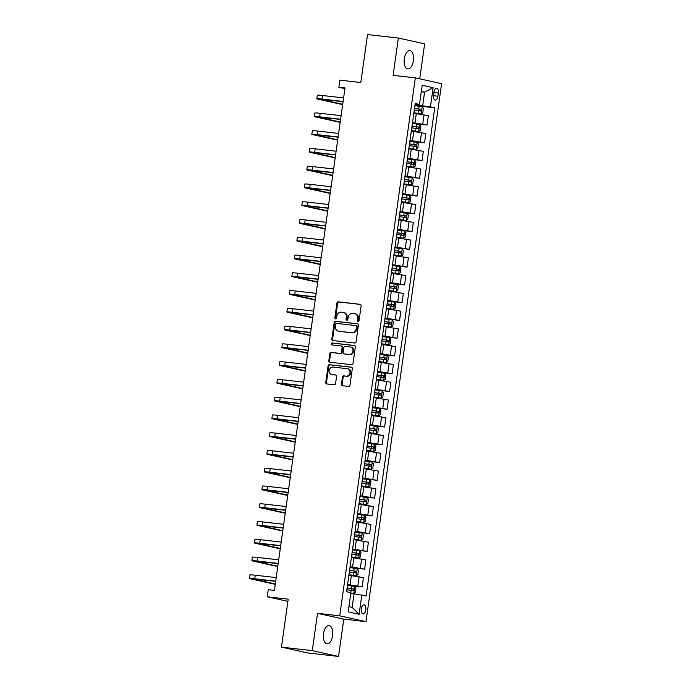 <?xml version="1.0" encoding="UTF-8"?>
<svg xmlns="http://www.w3.org/2000/svg" width="691" height="691" viewBox="0 0 691 691"><rect width="100%" height="100%" fill="white"/><g stroke="black" fill="none" stroke-linecap="round" stroke-linejoin="round"><path stroke-width="1.04" d="M358.059 321.548A0.985 0.855 -77.5 0 0 359.044 320.667L361.134 305.845A1.408 1.218 -77.5 0 0 360.115 304.308L338.331 301.837A1.408 1.218 -77.5 0 0 336.923 303.099L334.841 317.92A0.985 0.855 -77.5 0 0 336.534 318.11L336.802 316.193A4.509 3.896 -77.5 0 1 341.302 312.168L343.116 312.375A4.509 3.896 -77.5 0 1 343.47 312.436A4.509 3.896 -77.5 0 1 346.364 317.281L346.096 319.199A0.985 0.855 -77.5 0 0 347.789 319.389L348.057 317.471A4.509 3.896 -77.5 0 1 352.557 313.446L354.379 313.654A4.509 3.896 -77.5 0 1 354.725 313.705A4.509 3.896 -77.5 0 1 357.618 318.551L357.351 320.477A0.985 0.855 -77.5 0 0 358.059 321.548M332.596 635.711A9.199 4.638 96.5 0 0 329.089 625.571A9.199 4.638 96.5 0 0 323.518 633.699A9.199 4.638 96.5 0 0 327.024 643.848A9.199 4.638 96.5 0 0 332.596 635.711M413.399 60.791A9.199 4.638 96.5 0 0 409.893 50.65A9.199 4.638 96.5 0 0 404.313 58.778A9.199 4.638 96.5 0 0 407.82 68.919A9.199 4.638 96.5 0 0 413.399 60.791M365.807 609.894A4.595 2.315 96.5 0 0 364.053 604.824A4.595 2.315 96.5 0 0 361.263 608.883A4.595 2.315 96.5 0 0 363.017 613.953A4.595 2.315 96.5 0 0 365.807 609.894M341.449 384.187A1.408 1.218 -77.5 0 0 342.468 385.716L348.575 386.416A1.408 1.218 -77.5 0 0 349.983 385.155L352.298 368.692A1.408 1.218 -77.5 0 0 351.278 367.163L329.495 364.693A1.408 1.218 -77.5 0 0 328.087 365.945L325.772 382.408A1.408 1.218 -77.5 0 0 326.791 383.946L334.176 384.783A1.408 1.218 -77.5 0 0 335.576 383.522L336.569 376.474A1.408 1.218 -77.5 0 0 335.558 374.945L331.896 374.531A3.775 3.256 -77.5 0 1 331.602 374.479A3.775 3.256 -77.5 0 1 329.21 370.264A3.775 3.256 -77.5 0 1 332.941 367.068L347.288 368.692A3.775 3.256 -77.5 0 1 347.582 368.744A3.775 3.256 -77.5 0 1 349.974 372.959A3.775 3.256 -77.5 0 1 346.234 376.154L343.85 375.887A1.408 1.218 -77.5 0 0 342.442 377.139L341.449 384.187L342.157 384.343A1.408 1.218 -77.5 0 0 342.788 385.759M419.722 78.843L424.637 43.861L398.37 38.04L367.543 34.55L360.806 82.523L339.842 80.147L338.84 87.247L345.008 87.947L274.396 590.39L268.229 589.691L267.227 596.791L287.879 601.369M312.28 650.637L338.538 656.45L343.79 619.136L317.523 613.323L312.28 650.637L281.453 647.139L288.19 599.166L267.227 596.791M317.523 613.323L339.713 615.836L415.326 77.867L441.592 83.689L365.98 621.658L339.713 615.836M398.37 38.04L393.127 75.354L415.326 77.867M354.673 343.021A1.408 1.218 -77.5 0 0 356.081 341.769L358.396 325.306A1.408 1.218 -77.5 0 0 357.377 323.768L335.593 321.306A1.408 1.218 -77.5 0 0 334.185 322.559L331.87 339.022A1.408 1.218 -77.5 0 0 332.889 340.559L354.673 343.021M355.347 346.994L353.032 363.457A1.408 1.218 -77.5 0 1 351.624 364.718L329.84 362.248A1.408 1.218 -77.5 0 1 328.821 360.719L329.814 353.671A1.408 1.218 -77.5 0 1 331.222 352.41L340.058 353.412A1.408 1.218 -77.5 0 0 341.466 352.16L342.123 347.487A1.408 1.218 -77.5 0 0 341.104 345.949L331.905 344.913A0.985 0.855 -77.5 0 1 332.181 342.952L354.328 345.465A1.408 1.218 -77.5 0 1 355.347 346.994M338.538 656.45L307.711 652.96L281.453 647.139M433.965 92.11L433.525 95.237A4.457 2.246 96.5 0 0 435.226 100.152A4.457 2.246 96.5 0 0 437.921 96.213L438.362 93.086A4.457 2.246 96.5 0 0 436.669 88.172A4.457 2.246 96.5 0 0 433.965 92.11M415.092 104.246L419.497 104.436L415.196 103.486L346.588 591.712L350.881 592.662L348.186 611.855L359.113 614.273L352.142 607.398L354.042 593.897L350.76 593.526M419.497 104.436L422.192 85.252L433.127 87.671L430.424 106.863L415.015 104.807M414.911 105.568L434.725 107.813L430.424 106.863M434.725 107.813L366.109 596.039L361.808 595.081L359.113 614.273M343.79 619.136L365.98 621.658M338.84 87.247L344.913 88.595M421.268 91.799L424.55 92.171L421.32 91.454M422.659 105.671L424.55 92.171L433.127 87.671M347.487 585.26L362.127 586.918L347.599 584.5M362.127 586.918L363.423 577.685L348.895 575.266M349.991 567.492L364.623 569.151L350.095 566.732M364.623 569.151L365.919 559.917L351.391 557.499M352.488 549.734L367.12 551.383L352.591 548.974M367.12 551.383L368.415 542.15L353.887 539.731M354.984 531.966L369.616 533.625L355.088 531.206M369.616 533.625L370.912 524.383L356.383 521.964M357.48 514.199L372.112 515.857L357.584 513.439M372.112 515.857L373.408 506.615L358.879 504.197M359.976 496.432L374.608 498.09L360.08 495.672M374.608 498.09L375.904 488.848L361.384 486.429M362.473 478.664L377.105 480.323L362.576 477.904M377.105 480.323L378.409 471.081L363.881 468.662M364.969 460.897L379.601 462.555L365.073 460.137M379.601 462.555L380.905 453.313L366.377 450.895M367.465 443.13L382.097 444.788L367.569 442.37M382.097 444.788L383.401 435.546L368.873 433.136M369.961 425.362L384.593 427.021L370.074 424.602M384.593 427.021L385.898 417.787L371.369 415.369M372.458 407.595L387.098 409.253L372.57 406.835M387.098 409.253L388.394 400.02L373.866 397.601M374.954 389.828L389.594 391.486L375.066 389.068M389.594 391.486L390.89 382.253L376.362 379.834M377.45 372.06L392.091 373.719L377.562 371.309M392.091 373.719L393.386 364.485L378.858 362.067M379.955 354.302L394.587 355.96L380.059 353.542M394.587 355.96L395.883 346.718L381.354 344.299M382.451 336.534L397.083 338.193L382.555 335.774M397.083 338.193L398.379 328.951L383.851 326.532M384.947 318.767L399.579 320.425L385.051 318.007M399.579 320.425L400.875 311.183L386.347 308.765M387.444 301L402.076 302.658L387.547 300.24M402.076 302.658L403.371 293.416L388.843 290.997M389.94 283.232L404.572 284.891L390.044 282.472M404.572 284.891L405.867 275.649L391.348 273.23M392.436 265.465L407.068 267.123L392.54 264.705M407.068 267.123L408.372 257.881L393.844 255.471M394.932 247.698L409.564 249.356L395.036 246.937M409.564 249.356L410.869 240.123L396.34 237.704M397.429 229.93L412.061 231.589L397.532 229.17M412.061 231.589L413.365 222.355L398.837 219.937M399.925 212.163L414.557 213.821L400.037 211.403M414.557 213.821L415.861 204.588L401.333 202.169M402.421 194.396L417.062 196.054L402.533 193.635M417.062 196.054L418.357 186.82L403.829 184.402M404.917 176.637L419.558 178.287L405.03 175.877M419.558 178.287L420.854 169.053L406.325 166.635M407.414 158.87L422.054 160.528L407.526 158.109M422.054 160.528L423.35 151.286L408.822 148.867M409.91 141.102L424.55 142.761L410.022 140.342M424.55 142.761L425.846 133.518L411.318 131.1M412.415 123.335L427.047 124.993L412.518 122.575M427.047 124.993L428.342 115.751L413.814 113.333M348.912 606.681L352.142 607.398M354.042 593.897L361.808 595.081M358.361 321.522A0.985 0.855 -77.5 0 1 358.059 320.633L358.335 318.715A4.509 3.896 -77.5 0 0 355.433 313.869L354.725 313.705M343.47 312.436L344.178 312.591A4.509 3.896 -77.5 0 1 347.072 317.437L346.804 319.354A0.985 0.855 -77.5 0 0 347.107 320.244M360.495 304.429L339.039 302.002A1.408 1.218 -77.5 0 0 337.631 303.254L335.55 318.076A0.985 0.855 -77.5 0 0 335.852 318.966M357.765 323.889L336.301 321.462A1.408 1.218 -77.5 0 0 334.893 322.714L332.587 339.177A1.408 1.218 -77.5 0 0 333.217 340.594M356.487 326.644A0.985 0.855 -77.5 0 0 355.779 325.573L336.647 323.405A0.985 0.855 -77.5 0 0 335.662 324.286L335.385 326.307A4.509 3.896 -77.5 0 0 338.279 331.153A4.509 3.896 -77.5 0 0 338.625 331.214L351.702 332.699A4.509 3.896 -77.5 0 0 356.202 328.666L356.487 326.644L357.195 326.8A0.985 0.855 -77.5 0 0 356.487 325.729L355.925 325.608M338.279 331.153L338.987 331.309A4.509 3.896 -77.5 0 0 339.333 331.369L338.625 331.214M357.195 326.8L356.91 328.83A4.509 3.896 -77.5 0 1 352.41 332.855L339.333 331.369M341.319 346.001L341.812 346.105A1.408 1.218 -77.5 0 1 342.831 347.642L342.175 352.315A1.408 1.218 -77.5 0 1 340.767 353.576L331.93 352.574A1.408 1.218 -77.5 0 0 330.523 353.827L329.538 360.875A1.408 1.218 -77.5 0 0 330.168 362.283M354.716 345.586L332.889 343.116A0.985 0.855 -77.5 0 0 332.302 344.956M349.223 354.457A3.775 3.256 -77.5 0 0 352.963 351.261A3.775 3.256 -77.5 0 0 350.562 347.037A3.775 3.256 -77.5 0 0 350.277 346.994L345.224 346.416A1.408 1.218 -77.5 0 0 343.816 347.677L343.159 352.35A1.408 1.218 -77.5 0 0 344.17 353.878L349.94 354.613A3.775 3.256 -77.5 0 0 353.671 351.417A3.775 3.256 -77.5 0 0 351.278 347.193L350.562 347.037M344.671 353.991A1.408 1.218 -77.5 0 0 344.878 354.042L344.17 353.878M349.94 354.613L344.878 354.042M347.582 368.744L348.29 368.899A3.775 3.256 -77.5 0 1 350.683 373.114A3.775 3.256 -77.5 0 1 346.951 376.31L344.559 376.042A1.408 1.218 -77.5 0 0 343.151 377.303L342.157 384.343M331.602 374.479L332.311 374.634A3.775 3.256 -77.5 0 0 332.604 374.686L331.896 374.531M335.938 375.066L332.604 374.686M351.667 367.284L330.203 364.848A1.408 1.218 -77.5 0 0 328.795 366.109L326.489 382.572A1.408 1.218 -77.5 0 0 327.119 383.98M413.883 112.84L421.147 113.868L422.762 112.763L423.367 108.496L422.141 106.76L414.894 105.645M421.147 113.868L413.9 112.754M414.28 110.05L420.836 111.026L421.078 109.325L414.514 108.349M414.505 108.435L419.307 109.126L419.066 110.828M342.658 104.617L318.249 99.219A10.78 0.492 8 0 1 316.832 98.761L317.324 95.211A10.78 0.492 8 0 1 322.671 95.531L343.608 97.906M316.832 98.761A10.78 0.492 8 0 1 322.179 99.081L343.107 101.456M343.082 101.646L320.382 99.262L342.71 104.298M411.387 130.608L418.651 131.636L420.266 130.521L420.862 126.263L419.644 124.527L412.397 123.413M418.651 131.636L411.404 130.521M411.784 127.818L418.375 128.802L418.582 127.092L412.017 126.116M412.009 126.194L416.811 126.894L416.569 128.595M408.891 148.366L416.146 149.403L417.77 148.289L418.366 144.03L417.148 142.294L409.901 141.18M416.146 149.403L408.908 148.289M409.279 145.585L415.844 146.561L416.086 144.86L409.521 143.883M409.513 143.961L414.306 144.652L414.073 146.362M406.394 166.134L413.65 167.162L415.274 166.056L415.87 161.798L414.652 160.062L407.405 158.947M413.65 167.162L406.403 166.056M406.783 163.352L413.348 164.328L413.589 162.627L407.025 161.642M407.016 161.729L411.81 162.42L411.577 164.13M340.162 122.385L315.752 116.978A10.78 0.492 8 0 1 314.327 116.529L314.828 112.979A10.78 0.492 8 0 1 320.175 113.298L341.112 115.665M314.327 116.529A10.78 0.492 8 0 1 319.683 116.848L340.611 119.223M340.585 119.413L317.886 117.029L340.214 122.065M337.666 140.152L313.256 134.745A10.78 0.492 8 0 1 311.831 134.296L312.332 130.746A10.78 0.492 8 0 1 317.679 131.065L338.616 133.432M311.831 134.296A10.78 0.492 8 0 1 317.178 134.615L338.115 136.991M338.089 137.181L315.39 134.797L337.718 139.832M335.17 157.919L310.76 152.512A10.78 0.492 8 0 1 309.335 152.063L309.836 148.513A10.78 0.492 8 0 1 315.182 148.833L336.12 151.199M309.335 152.063A10.78 0.492 8 0 1 314.681 152.383L335.619 154.758M335.593 154.948L312.893 152.564L335.213 157.6M403.898 183.901L411.154 184.929L412.777 183.823L413.373 179.565L412.156 177.829L404.909 176.715M411.154 184.929L403.907 183.815M404.287 181.12L410.851 182.096L411.093 180.394L404.529 179.41M404.52 179.496L409.314 180.187L409.081 181.897M332.673 175.687L308.264 170.28A10.78 0.492 8 0 1 306.839 169.831L307.34 166.272A10.78 0.492 8 0 1 312.686 166.6L333.615 168.967M306.839 169.831A10.78 0.492 8 0 1 312.185 170.15L333.122 172.525M333.097 172.707L310.397 170.332L332.716 175.367M401.402 201.668L408.657 202.696L410.281 201.591L410.877 197.324L409.659 195.588L402.412 194.482M408.657 202.696L401.411 201.582M401.791 198.887L408.355 199.863L408.597 198.153L402.032 197.177M402.024 197.263L406.818 197.954L406.576 199.664M398.906 219.436L406.161 220.464L407.785 219.358L408.381 215.091L407.163 213.355L399.916 212.249M406.161 220.464L398.914 219.349M399.294 216.654L405.893 217.63L406.101 215.92L399.536 214.944M399.528 215.031L404.321 215.722L404.08 217.432M396.409 237.203L403.665 238.231L405.289 237.125L405.885 232.858L404.667 231.122L397.42 230.008M403.665 238.231L396.418 237.117M396.798 234.422L403.363 235.398L403.604 233.688L397.04 232.712M397.023 232.798L401.825 233.489L401.583 235.19M393.913 254.97L401.169 255.998L402.793 254.893L403.389 250.626L402.171 248.89L394.924 247.775M401.169 255.998L393.922 254.884M394.302 252.18L400.866 253.165L401.1 251.455L394.544 250.479M394.526 250.565L399.329 251.256L399.087 252.958M391.417 272.738L398.672 273.766L400.288 272.66L400.892 268.393L399.674 266.657L392.428 265.543M398.672 273.766L391.426 272.651M391.806 269.948L398.37 270.932L398.603 269.222L392.047 268.246M392.03 268.333L396.833 269.024L396.591 270.725M330.177 193.454L305.767 188.047A10.78 0.492 8 0 1 304.342 187.598L304.843 184.039A10.78 0.492 8 0 1 310.19 184.359L331.119 186.734M304.342 187.598A10.78 0.492 8 0 1 309.689 187.917L330.626 190.284M330.592 190.474L307.901 188.099L330.22 193.135M327.681 211.221L303.271 205.814A10.78 0.492 8 0 1 301.846 205.365L302.347 201.807A10.78 0.492 8 0 1 307.694 202.126L328.622 204.501M301.846 205.365A10.78 0.492 8 0 1 307.193 205.685L328.121 208.051M328.095 208.241L305.405 205.866L327.724 210.893M325.185 228.989L300.775 223.582A10.78 0.492 8 0 1 299.35 223.133L299.851 219.574A10.78 0.492 8 0 1 305.197 219.893L326.126 222.269M299.35 223.133A10.78 0.492 8 0 1 304.696 223.452L325.625 225.819M325.599 226.009L302.908 223.625L325.228 228.661M322.688 246.756L298.279 241.349A10.78 0.492 8 0 1 296.854 240.891L297.355 237.341A10.78 0.492 8 0 1 302.701 237.661L323.63 240.036M296.854 240.891A10.78 0.492 8 0 1 302.2 241.219L323.129 243.586M323.103 243.776L300.412 241.392L322.732 246.428M320.192 264.523L295.783 259.116A10.78 0.492 8 0 1 294.357 258.659L294.858 255.109A10.78 0.492 8 0 1 300.205 255.428L321.134 257.803M294.357 258.659A10.78 0.492 8 0 1 299.704 258.978L320.633 261.353M320.607 261.543L297.916 259.16L320.235 264.195M388.921 290.505L396.176 291.533L397.791 290.427L398.396 286.16L397.17 284.424L389.931 283.31M396.176 291.533L388.929 290.419M389.309 287.715L395.874 288.691L396.107 286.99L389.551 286.014M389.534 286.1L394.336 286.791L394.095 288.493M317.696 282.291L293.278 276.884A10.78 0.492 8 0 1 291.861 276.426L292.362 272.876A10.78 0.492 8 0 1 297.709 273.195L318.637 275.571M291.861 276.426A10.78 0.492 8 0 1 297.208 276.745L318.136 279.121M318.11 279.311L295.42 276.927L317.739 281.963M386.416 308.272L393.68 309.3L395.295 308.195L395.9 303.928L394.673 302.192L387.426 301.077M393.68 309.3L386.433 308.186M386.813 305.482L393.369 306.459L393.611 304.757L387.055 303.781M387.038 303.867L391.84 304.558L391.598 306.26M315.2 300.049L290.781 294.642A10.78 0.492 8 0 1 289.365 294.193L289.857 290.643A10.78 0.492 8 0 1 295.212 290.963L316.141 293.338M289.365 294.193A10.78 0.492 8 0 1 294.712 294.513L315.64 296.888M315.614 297.078L292.915 294.694L315.243 299.73M383.92 326.04L391.184 327.068L392.799 325.953L393.404 321.695L392.177 319.959L384.93 318.845M391.184 327.068L383.937 325.953M384.317 323.25L390.873 324.226L391.115 322.524L384.55 321.548M384.541 321.626L389.344 322.326L389.102 324.027M312.695 317.817L288.285 312.41A10.78 0.492 8 0 1 286.869 311.961L287.361 308.411A10.78 0.492 8 0 1 292.708 308.73L313.645 311.097M286.869 311.961A10.78 0.492 8 0 1 292.215 312.28L313.144 314.655M313.118 314.846L290.419 312.462L312.747 317.497M381.423 343.798L388.688 344.826L390.303 343.721L390.907 339.462L389.681 337.726L382.434 336.612M388.688 344.826L381.441 343.721M381.821 341.017L388.377 341.993L388.618 340.292L382.054 339.316M382.045 339.393L386.848 340.084L386.606 341.795M310.199 335.584L285.789 330.177A10.78 0.492 8 0 1 284.372 329.728L284.865 326.178A10.78 0.492 8 0 1 290.211 326.498L311.149 328.864M284.372 329.728A10.78 0.492 8 0 1 289.719 330.048L310.648 332.423M310.622 332.613L287.922 330.229L310.25 335.265M378.927 361.566L386.183 362.594L387.806 361.488L388.402 357.23L387.185 355.494L379.938 354.379M386.183 362.594L378.944 361.488M379.324 358.784L385.88 359.761L386.122 358.059L379.558 357.074M379.549 357.161L384.351 357.852L384.11 359.562M307.702 353.351L283.293 347.944A10.78 0.492 8 0 1 281.868 347.495L282.369 343.945A10.78 0.492 8 0 1 287.715 344.265L308.652 346.632M281.868 347.495A10.78 0.492 8 0 1 287.214 347.815L308.151 350.19M308.126 350.372L285.426 347.996L307.754 353.032M376.431 379.333L383.686 380.361L385.31 379.255L385.906 374.988L384.688 373.261L377.441 372.147M383.686 380.361L376.448 379.247M376.82 376.552L383.384 377.528L383.626 375.826L377.061 374.842M377.053 374.928L381.847 375.619L381.613 377.329M305.206 371.119L280.796 365.712A10.78 0.492 8 0 1 279.371 365.263L279.872 361.704A10.78 0.492 8 0 1 285.219 362.032L306.156 364.399M279.371 365.263A10.78 0.492 8 0 1 284.718 365.582L305.655 367.957M305.629 368.139L282.93 365.764L305.258 370.799M373.935 397.1L381.19 398.128L382.814 397.023L383.41 392.756L382.192 391.02L374.945 389.914M381.19 398.128L373.943 397.014M374.323 394.319L380.888 395.295L381.13 393.585L374.565 392.609M374.557 392.695L379.35 393.386L379.117 395.097M371.438 414.868L378.694 415.896L380.318 414.79L380.914 410.523L379.696 408.787L372.449 407.673M378.694 415.896L371.447 414.781M371.827 412.086L378.426 413.063L378.633 411.352L372.069 410.376M372.06 410.463L376.854 411.154L376.621 412.864M368.942 432.635L376.198 433.663L377.822 432.557L378.418 428.29L377.2 426.554L369.953 425.44M376.198 433.663L368.951 432.549M369.331 429.845L375.895 430.83L376.137 429.12L369.573 428.144M369.564 428.23L374.358 428.921L374.116 430.623M366.446 450.402L373.701 451.43L375.325 450.325L375.921 446.058L374.703 444.322L367.457 443.207M373.701 451.43L366.455 450.316M366.835 447.613L373.399 448.597L373.641 446.887L367.076 445.911M367.068 445.997L371.862 446.688L371.62 448.39M363.95 468.17L371.205 469.198L372.829 468.092L373.425 463.825L372.207 462.089L364.96 460.975M371.205 469.198L363.958 468.083M364.338 465.38L370.903 466.365L371.136 464.654L364.58 463.678M364.563 463.765L369.365 464.456L369.124 466.157M361.453 485.937L368.709 486.965L370.324 485.859L370.929 481.592L369.711 479.856L362.464 478.742M368.709 486.965L361.462 485.851M361.842 483.147L368.407 484.123L368.64 482.422L362.084 481.446M362.067 481.532L366.869 482.223L366.627 483.925M358.957 503.704L366.213 504.732L367.828 503.618L368.433 499.36L367.206 497.624L359.968 496.509M366.213 504.732L358.966 503.618M359.346 500.915L365.945 501.899L366.144 500.189L359.588 499.213M359.57 499.291L364.373 499.99L364.131 501.692M356.461 521.472L363.716 522.5L365.332 521.385L365.936 517.127L364.71 515.391L357.472 514.277M363.716 522.5L356.47 521.385M356.85 518.682L363.406 519.658L363.647 517.956L357.092 516.98M357.074 517.058L361.877 517.749L361.635 519.459M353.956 539.23L361.22 540.258L362.835 539.153L363.44 534.894L362.214 533.158L354.967 532.044M361.22 540.258L353.973 539.153M354.353 536.449L360.909 537.425L361.151 535.724L354.587 534.739M354.578 534.825L359.38 535.516L359.139 537.227M302.71 388.886L278.3 383.479A10.78 0.492 8 0 1 276.875 383.03L277.376 379.471A10.78 0.492 8 0 1 282.723 379.791L303.66 382.166M276.875 383.03A10.78 0.492 8 0 1 282.222 383.35L303.159 385.716M303.133 385.906L280.434 383.531L302.753 388.567M300.214 406.654L275.804 401.246A10.78 0.492 8 0 1 274.379 400.797L274.88 397.239A10.78 0.492 8 0 1 280.226 397.558L301.155 399.934M274.379 400.797A10.78 0.492 8 0 1 279.725 401.117L300.663 403.484M300.637 403.674L277.937 401.29L300.257 406.325M297.717 424.421L273.308 419.014A10.78 0.492 8 0 1 271.883 418.565L272.384 415.006A10.78 0.492 8 0 1 277.73 415.326L298.659 417.701M271.883 418.565A10.78 0.492 8 0 1 277.229 418.884L298.166 421.251M298.132 421.441L275.441 419.057L297.761 424.093M295.221 442.188L270.812 436.781A10.78 0.492 8 0 1 269.386 436.323L269.887 432.773A10.78 0.492 8 0 1 275.234 433.093L296.163 435.468M269.386 436.323A10.78 0.492 8 0 1 274.733 436.652L295.662 439.018M295.636 439.208L272.945 436.824L295.264 441.86M292.725 459.956L268.315 454.548A10.78 0.492 8 0 1 266.89 454.091L267.391 450.541A10.78 0.492 8 0 1 272.738 450.86L293.666 453.236M266.89 454.091A10.78 0.492 8 0 1 272.237 454.41L293.165 456.786M293.139 456.976L270.449 454.592L292.768 459.627M290.229 477.714L265.819 472.316A10.78 0.492 8 0 1 264.394 471.858L264.895 468.308A10.78 0.492 8 0 1 270.241 468.628L291.17 471.003M264.394 471.858A10.78 0.492 8 0 1 269.74 472.178L290.669 474.553M290.643 474.743L267.953 472.359L290.272 477.395M287.732 495.482L263.323 490.074A10.78 0.492 8 0 1 261.898 489.625L262.399 486.075A10.78 0.492 8 0 1 267.745 486.395L288.674 488.762M261.898 489.625A10.78 0.492 8 0 1 267.244 489.945L288.173 492.32M288.147 492.51L265.456 490.126L287.776 495.162M285.236 513.249L260.818 507.842A10.78 0.492 8 0 1 259.401 507.393L259.902 503.843A10.78 0.492 8 0 1 265.249 504.162L286.178 506.529M259.401 507.393A10.78 0.492 8 0 1 264.748 507.712L285.677 510.088M285.651 510.278L262.96 507.894L285.279 512.929M282.74 531.016L258.322 525.609A10.78 0.492 8 0 1 256.905 525.16L257.397 521.61A10.78 0.492 8 0 1 262.753 521.93L283.681 524.296M256.905 525.16A10.78 0.492 8 0 1 262.252 525.48L283.18 527.855M283.155 528.045L260.455 525.661L282.783 530.697M351.46 556.998L358.724 558.026L360.339 556.92L360.944 552.662L359.717 550.926L352.47 549.811M358.724 558.026L351.477 556.911M351.857 554.217L358.413 555.193L358.655 553.491L352.09 552.506M352.082 552.593L356.884 553.284L356.642 554.994M280.235 548.784L255.825 543.376A10.78 0.492 8 0 1 254.409 542.927L254.901 539.369A10.78 0.492 8 0 1 260.248 539.697L281.185 542.064M254.409 542.927A10.78 0.492 8 0 1 259.756 543.247L280.684 545.622M280.658 545.804L257.959 543.428L280.287 548.464M348.964 574.765L356.228 575.793L357.843 574.687L358.439 570.42L357.221 568.684L349.974 567.579M356.228 575.793L348.981 574.679M349.361 571.984L355.917 572.96L356.159 571.25L349.594 570.274M349.586 570.36L354.388 571.051L354.146 572.761M277.739 566.551L253.329 561.144A10.78 0.492 8 0 1 251.904 560.695L252.405 557.136A10.78 0.492 8 0 1 257.752 557.456L278.689 559.831M251.904 560.695A10.78 0.492 8 0 1 257.259 561.014L278.188 563.381M278.162 563.571L255.463 561.196L277.791 566.231M350.812 593.154L353.723 593.56L355.347 592.455L355.943 588.188L354.725 586.452L347.478 585.346M353.723 593.56L350.821 593.068M346.865 589.751L353.421 590.727L353.662 589.017L347.098 588.041M347.089 588.127L351.883 588.818L351.65 590.529M275.243 584.318L250.833 578.911A10.78 0.492 8 0 1 249.408 578.462L249.909 574.903A10.78 0.492 8 0 1 255.255 575.223L276.193 577.598M249.408 578.462A10.78 0.492 8 0 1 254.754 578.782L275.692 581.148M275.666 581.338L252.966 578.963L275.294 583.99M350.061 584.785L351.356 575.543M352.557 567.017L353.852 557.775M355.053 549.25L356.349 540.008M357.549 531.483L358.845 522.241M360.046 513.715L361.341 504.473M362.542 495.948L363.837 486.714M365.038 478.181L366.342 468.947M367.534 460.413L368.839 451.18M370.03 442.646L371.335 433.412M372.527 424.887L373.831 415.645M375.032 407.12L376.327 397.878M377.528 389.353L378.823 380.11M380.024 371.585L381.32 362.343M382.52 353.818L383.816 344.576M385.017 336.051L386.312 326.808M387.513 318.283L388.808 309.05M390.009 300.516L391.305 291.282M392.505 282.749L393.801 273.515M395.002 264.981L396.306 255.748M397.498 247.214L398.802 237.98M399.994 229.455L401.298 220.213M402.49 211.688L403.794 202.446M404.995 193.921L406.291 184.678M407.491 176.153L408.787 166.911M409.988 158.386L411.283 149.144M412.484 140.619L413.779 131.376M414.98 122.851L416.276 113.618M422.754 124.043L424.049 114.801M420.258 141.81L421.553 132.568M417.753 159.569L419.057 150.336M415.256 177.337L416.561 168.103M412.76 195.104L414.064 185.87M410.264 212.871L411.568 203.638M407.768 230.639L409.063 221.396M405.272 248.406L406.567 239.164M402.775 266.173L404.071 256.931M400.279 283.941L401.575 274.698M397.783 301.708L399.078 292.466M395.287 319.475L396.582 310.233M392.79 337.243L394.086 328M390.294 355.001L391.59 345.768M387.798 372.769L389.093 363.535M385.293 390.536L386.597 381.302M382.797 408.303L384.101 399.07M380.3 426.071L381.605 416.828M377.804 443.838L379.109 434.596M375.308 461.605L376.604 452.363M372.812 479.373L374.107 470.13M370.316 497.14L371.611 487.898M367.819 514.907L369.115 505.665M365.323 532.666L366.619 523.433M362.827 550.433L364.122 541.2M360.331 568.201L361.626 558.967M357.834 585.968L359.13 576.735M433.896 92.577L438.362 93.086M433.473 95.704L437.921 96.213M358.335 318.715L357.618 318.551M346.804 319.354L346.096 319.199M347.072 317.437L346.364 317.281M335.55 318.076L334.841 317.92M337.631 303.254L336.923 303.099M339.039 302.002L338.331 301.837M358.059 320.633L357.351 320.477M332.587 339.177L331.87 339.022M334.893 322.714L334.185 322.559M336.301 321.462L335.593 321.306M352.41 332.855L351.702 332.699M356.91 328.83L356.202 328.666M329.538 360.875L328.821 360.719M330.523 353.827L329.814 353.671M331.93 352.574L331.222 352.41M340.767 353.576L340.058 353.412M342.175 352.315L341.466 352.16M342.831 347.642L342.123 347.487M332.889 343.116L332.181 342.952M343.151 377.303L342.442 377.139M344.559 376.042L343.85 375.887M346.951 376.31L346.234 376.154M326.489 382.572L325.772 382.408M328.795 366.109L328.087 365.945M330.203 364.848L329.495 364.693M421.182 113.842L422.175 106.803M418.755 108.953L419.135 106.25M418.133 113.359L418.513 110.655M419.307 109.126L421.078 109.325M322.671 95.531L322.179 99.081M418.686 131.601L419.679 124.57M416.25 126.721L416.63 124.017M415.637 131.126L416.017 128.422M416.811 126.894L418.582 127.092M416.189 149.368L417.183 142.337M413.754 144.488L414.134 141.785M413.14 148.893L413.52 146.19M414.306 144.652L416.086 144.86M413.693 167.136L414.686 160.105M411.257 162.255L411.637 159.552M410.644 166.661L411.024 163.957M411.81 162.42L413.589 162.627M320.175 113.298L319.683 116.848M317.679 131.065L317.178 134.615M315.182 148.833L314.681 152.383M411.197 184.903L412.19 177.872M408.761 180.014L409.141 177.319M408.148 184.428L408.519 181.724M409.314 180.187L411.093 180.394M312.686 166.6L312.185 170.15M408.701 202.67L409.685 195.631M406.265 197.781L406.645 195.087M405.643 202.187L406.023 199.492M406.818 197.954L408.597 198.153M406.204 220.438L407.189 213.398M403.769 215.549L404.149 212.854M403.147 219.954L403.527 217.259M404.321 215.722L406.101 215.92M403.708 238.205L404.693 231.165M401.272 233.316L401.652 230.621M400.65 237.721L401.03 235.026M401.825 233.489L403.604 233.688M401.212 255.972L402.197 248.933M398.776 251.083L399.156 248.38M398.154 255.489L398.534 252.794M399.329 251.256L401.1 251.455M398.716 273.74L399.7 266.7M396.28 268.851L396.66 266.147M395.658 273.256L396.038 270.552M396.833 269.024L398.603 269.222M310.19 184.359L309.689 187.917M307.694 202.126L307.193 205.685M305.197 219.893L304.696 223.452M302.701 237.661L302.2 241.219M300.205 255.428L299.704 258.978M396.219 291.507L397.204 284.467M393.784 286.618L394.164 283.915M393.162 291.023L393.542 288.32M394.336 286.791L396.107 286.99M297.709 273.195L297.208 276.745M393.715 309.266L394.708 302.235M391.287 304.385L391.667 301.682M390.665 308.791L391.046 306.087M391.84 304.558L393.611 304.757M295.212 290.963L294.712 294.513M391.218 327.033L392.212 320.002M388.791 322.153L389.171 319.449M388.169 326.558L388.549 323.854M389.344 322.326L391.115 322.524M292.708 308.73L292.215 312.28M388.722 344.8L389.715 337.769M386.295 339.92L386.666 337.217M385.673 344.325L386.053 341.622M386.848 340.084L388.618 340.292M290.211 326.498L289.719 330.048M386.226 362.568L387.219 355.537M383.79 357.679L384.17 354.984M383.177 362.093L383.557 359.389M384.351 357.852L386.122 358.059M287.715 344.265L287.214 347.815M383.73 380.335L384.723 373.304M381.294 375.446L381.674 372.751M380.681 379.86L381.061 377.156M381.847 375.619L383.626 375.826M285.219 362.032L284.718 365.582M381.233 398.102L382.227 391.063M378.798 393.214L379.178 390.519M378.184 397.619L378.564 394.924M379.35 393.386L381.13 393.585M378.737 415.87L379.722 408.83M376.301 410.981L376.681 408.286M375.688 415.386L376.059 412.691M376.854 411.154L378.633 411.352M376.241 433.637L377.226 426.597M373.805 428.748L374.185 426.045M373.183 433.153L373.563 430.458M374.358 428.921L376.137 429.12M373.745 451.404L374.729 444.365M371.309 446.516L371.689 443.812M370.687 450.921L371.067 448.217M371.862 446.688L373.641 446.887M371.248 469.172L372.233 462.132M368.813 464.283L369.193 461.579M368.191 468.688L368.571 465.984M369.365 464.456L371.136 464.654M368.752 486.939L369.737 479.9M366.316 482.05L366.696 479.347M365.694 486.455L366.075 483.752M366.869 482.223L368.64 482.422M366.256 504.698L367.241 497.667M363.82 499.818L364.2 497.114M363.198 504.223L363.578 501.519M364.373 499.99L366.144 500.189M363.76 522.465L364.744 515.434M361.324 517.585L361.704 514.881M360.702 521.99L361.082 519.287M361.877 517.749L363.647 517.956M361.255 540.232L362.248 533.202M358.828 535.352L359.208 532.649M358.206 539.757L358.586 537.054M359.38 535.516L361.151 535.724M282.723 379.791L282.222 383.35M280.226 397.558L279.725 401.117M277.73 415.326L277.229 418.884M275.234 433.093L274.733 436.652M272.738 450.86L272.237 454.41M270.241 468.628L269.74 472.178M267.745 486.395L267.244 489.945M265.249 504.162L264.748 507.712M262.753 521.93L262.252 525.48M358.759 558L359.752 550.969M356.331 553.111L356.711 550.416M355.71 557.525L356.09 554.821M356.884 553.284L358.655 553.491M260.248 539.697L259.756 543.247M356.262 575.767L357.256 568.728M353.835 570.878L354.207 568.183M353.213 575.283L353.593 572.589M354.388 571.051L356.159 571.25M257.752 557.456L257.259 561.014M353.766 593.534L354.759 586.495M351.33 588.646L351.71 585.951M350.769 592.636L351.097 590.356M351.883 588.818L353.662 589.017M255.255 575.223L254.754 578.782M356.565 325.746L355.848 325.591M341.924 346.131L341.216 345.966M344.774 354.017L344.066 353.861"/></g></svg>
